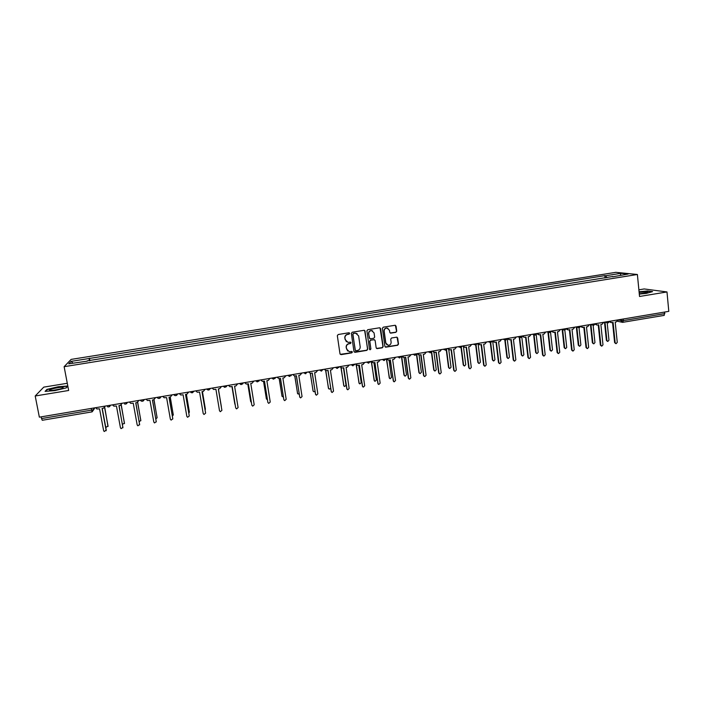 <?xml version="1.0" encoding="UTF-8"?>
<svg xmlns="http://www.w3.org/2000/svg" width="704" height="704" viewBox="0 0 704 704"><rect width="100%" height="100%" fill="white"/><g stroke="black" fill="none" stroke-linecap="round" stroke-linejoin="round"><path stroke-width="1.06" d="M349.677 333.362L348.876 332.772L338.193 334.514L337.33 335.685L339.988 353.804L341.132 354.64L351.78 352.871L352.378 352.053L351.771 351.463L349.325 351.718L346.535 349.017L346.315 347.512C346.227 345.532 347.134 344.282 349.052 343.763L350.434 343.543L351.032 342.725L350.407 342.126L348.031 342.39L345.171 339.671L344.951 338.158C344.863 336.169 345.778 334.919 347.697 334.409L349.078 334.18L349.677 333.362M346.35 341.722L344.793 338.043C344.705 336.054 345.62 334.805 347.538 334.294L348.911 334.074L349.29 332.834M340.243 354.341L351.613 352.739L352.026 351.542M347.618 350.988L346.148 347.38C346.06 345.409 346.975 344.159 348.894 343.649L350.266 343.42L350.662 342.206M395.886 332.332L396.73 331.17L396.044 326.119L395.129 325.266L383.231 327.184L382.378 328.346L384.877 346.35L385.748 347.186L397.654 345.25L398.499 344.089L397.672 338.008L396.774 337.163L391.556 337.999L390.711 339.161L391.125 342.179C391.116 344.159 390.139 345.198 388.186 345.303L385.836 343.05L384.19 331.206C384.19 329.261 385.141 328.214 387.059 328.055L389.497 330.334L389.77 332.314L390.667 333.159L395.886 332.332L396.519 331.065L395.384 325.318M637.384 274.49L639.531 296.472L666.987 291.949L668.8 311.353L39.354 417.155L35.2 395.991L68.658 390.482L64.126 366.687L637.384 274.49L615.859 272.325L71.13 359.401L64.126 366.687M365.156 331.153L364.021 330.308L352.211 332.226L351.358 333.397L353.962 351.481L355.098 352.317L366.863 350.363L367.717 349.202L364.593 330.387M367.761 329.701L379.509 327.791L380.635 328.627L383.152 346.632L382.298 347.802L377.036 348.638L376.165 347.794L375.135 340.498L374 339.662L370.674 340.208L369.82 341.378L370.894 348.982L370.11 349.8L369.503 349.21L366.907 330.862L367.761 329.701M67.285 383.284L43.762 387.13L35.2 395.991M666.987 291.949L644.195 288.948L638.88 289.819M664.726 312.039L664.118 315.366M42.284 420.244L41.527 418.563L91.52 410.15L93.843 409.473L94.811 407.836M41.193 416.847L41.527 418.563M87.27 361.152L68.737 363.827L71.051 361.39L89.144 358.494L89.294 360.826M606.795 277.746L605.783 275.739L604.833 275.634L89.144 358.494M605.783 275.739L620.963 273.31L628.17 274.041L612.647 276.804M87.164 360.87L612.744 276.514M67.804 385.986L58.23 386.742L46.922 389.409L45.091 391.371L54.842 390.614L66.282 387.886L67.813 386.03M639.302 294.078L646.378 293.401L652.59 291.614L647.566 290.937L639.074 291.764M89.883 360.73L89.408 358.169M605.07 278.018L604.833 275.634M71.051 361.39L73.04 363.141M620.294 275.308L620.963 273.31M47.01 389.866L46.922 389.409M354.253 352.053L366.678 350.231L367.532 349.07L364.98 331.047M353.514 333.458L352.915 334.277L355.194 350.143L355.81 350.742L357.447 350.495C359.357 349.976 360.263 348.735 360.184 346.755L358.635 335.922L355.722 333.194L353.346 333.353L352.915 334.277M355.388 350.53L352.748 334.171M357.113 333.626L354.966 333.221M353.346 333.353L354.798 333.115M376.499 348.418L382.096 347.67L382.95 346.509L380.028 327.844M374.581 339.742L370.489 340.094L369.635 341.255L370.894 348.982M369.706 349.606L370.709 348.85M374.07 332.904L371.633 330.625C369.706 330.774 368.738 331.822 368.746 333.775L369.336 337.964L370.471 338.809L373.806 338.254L374.66 337.093L374.07 332.904M372.671 330.915L371.448 330.519C369.512 330.66 368.553 331.716 368.562 333.67L368.746 333.775M369.697 338.606L368.562 333.67M390.174 332.992L395.666 332.226M387.983 328.284L386.848 327.95C384.938 328.108 383.988 329.155 383.988 331.091L384.19 331.206M386.98 344.881L385.634 342.927L383.988 331.091M385.238 346.984L397.434 345.127L398.288 343.966L397.047 337.225M95.665 407.695L96.818 408.945L99.563 408.883L103.629 430.69L104.254 431.526L106.242 429.977L102.238 408.434L105.591 426.404L106.207 427.222L108.029 425.982L104.623 407.66M104.773 407.51L108.002 426.51M106.242 429.977L106.084 430.795M106.11 430.258L102.062 408.461L103.47 408.223L105.283 406.076M122.514 424.31L124.467 423.166L121.158 405.073M121.29 404.985L124.458 423.623M139.26 421.696L140.826 420.367L137.597 402.424M137.711 402.371L140.826 420.746M155.883 418.95L157.098 417.578L153.93 399.722M154.026 399.705L157.106 417.868M49.931 390.438C53.874 390.465 58.168 389.726 62.814 388.203L63.202 387.297C60.799 386.83 49.826 389.048 49.456 390.086L49.931 390.438M45.646 391.327L47.256 389.594L58.221 387.006L67.54 386.267L66.194 387.913M60.394 388.986L53.099 390.342M639.276 293.858L647.478 292.547C648.498 292.054 647.68 291.826 645.022 291.861L639.135 292.389M644.248 293.304L639.267 293.788M639.091 291.984L647.398 291.183L651.948 291.799M112.578 404.844L113.793 406.138L116.45 406.041L120.446 427.794L121.106 428.657L122.918 427.372L118.932 405.618L120.34 405.39L122.144 403.242M119.082 405.601L122.91 427.83M129.404 402.019L130.671 403.33L133.25 403.207L137.174 424.926L137.87 425.797L139.63 424.503L135.722 402.794L137.113 402.565L138.917 400.418M135.846 402.776L139.638 424.882M146.133 399.212L147.453 400.541L149.961 400.4L153.815 422.057L154.537 422.946L156.262 421.643L152.416 399.986L153.806 399.749L155.602 397.619M152.513 399.969L156.27 421.934M172.41 416.134L173.281 414.806L170.174 396.994M170.245 396.986L173.298 415.008M188.839 413.23L189.385 412.051L186.331 394.275M186.384 394.266L189.402 412.148M162.782 396.414L164.146 397.751L166.584 397.602L170.368 419.214L171.116 420.112L172.797 418.801L169.022 397.188L170.403 396.959L172.198 394.83M169.101 397.179L172.814 418.994M179.335 393.624L180.734 394.988L183.11 394.812L186.833 416.381L187.607 417.287L189.253 415.967L185.539 394.407L186.912 394.178L188.707 392.049M185.592 394.398L189.27 416.073M205.154 410.23L202.409 391.565M202.435 391.565L205.41 409.306M221.346 406.982L218.398 388.872L221.346 406.569M234.854 404.149L231.959 386.593L235.189 404.862M247.817 383.918L250.668 401.553L251.346 402.415M250.677 401.597L247.782 383.926M263.578 381.269L266.376 398.86L267.397 399.802M266.411 399.001L263.516 381.278M279.259 378.629L282.005 396.185L283.351 397.109M282.066 396.405L279.18 378.638L280.509 378.418L283.835 399.705L284.706 400.638L286.185 399.3L282.858 378.022L284.196 377.793L285.947 375.707M294.853 375.98L297.554 393.518L299.2 394.346M297.651 393.826L294.756 375.98M310.367 373.296L313.034 390.87L313.905 391.785L314.961 391.486M313.157 391.239L310.244 373.27M195.809 390.861L197.243 392.225L199.558 392.049L203.21 413.565L204.002 414.48L205.621 413.151L201.978 391.635L203.342 391.406L205.128 389.294M202.004 391.635L205.621 413.151M212.186 388.106L213.655 389.479L215.917 389.294L219.507 410.766L220.317 411.69L221.901 410.353L218.319 388.89L221.901 410.353M218.319 388.89L219.683 388.661L221.461 386.549M228.483 385.37L229.979 386.751L232.188 386.549L235.717 407.977L236.544 408.901L238.102 407.572L234.582 386.153L235.937 385.924L237.706 383.812M235.69 407.862L232.179 386.558M244.702 382.642L246.215 384.032L248.38 383.83L251.838 405.205L252.683 406.138L254.206 404.8L250.765 383.425L252.102 383.196L253.871 381.102M251.847 405.249L248.345 383.83M260.858 380.037L262.363 381.322L264.484 381.11L267.881 402.45L268.734 403.383L270.239 402.046L266.851 380.714L268.189 380.486L269.949 378.391M267.907 402.591L264.422 381.128M283.897 399.934L280.421 378.426M276.866 377.23L279.18 378.638M292.829 374.546L294.404 375.954L296.446 375.734L299.71 396.977L300.59 397.918L302.051 396.572L298.786 375.338L300.115 375.118L301.866 373.032M299.807 397.285L296.34 375.751M308.713 371.879L310.297 373.287L312.303 373.058L315.506 394.258L316.395 395.199L317.83 393.862L314.635 372.671L315.946 372.451L317.698 370.374M315.638 394.645L312.171 373.085M308.986 372.46L308.625 371.897M325.794 370.559L328.425 388.23L329.305 389.154L330.607 388.458M328.592 388.67L325.635 370.498M341.132 367.743L343.746 385.607L344.634 386.531L345.998 385.22L343.455 367.814M343.948 386.091L340.947 367.62M356.374 364.822L358.987 382.994L359.876 383.918L361.231 382.606L358.732 365.244M359.216 383.53L356.154 364.646M371.527 361.856L374.15 380.398L375.047 381.322L376.385 380.01L373.938 362.683M374.414 380.97L371.254 361.398M386.602 358.785L389.242 377.81L390.139 378.734L391.459 377.432L389.066 360.14M389.532 378.418L386.373 358.829M401.667 356.259L404.254 375.241L405.161 376.165L406.463 374.862L404.114 357.57M404.58 375.874L403.982 375.047L401.438 356.444M416.715 354.191L419.197 372.68L420.103 373.604L421.397 372.302L419.074 354.957M419.54 373.34L418.906 372.495L416.495 354.57M431.693 352.141L434.069 370.137L434.975 371.061L436.251 369.758L433.954 352.29M434.43 370.814L433.752 369.952L431.438 352.378M446.574 349.888L448.862 367.602L449.768 368.526L451.035 367.224L448.756 349.571M449.24 368.298L448.527 367.418L446.283 350.046M461.358 347.538L463.575 365.077L464.49 366.001L465.74 364.707L463.487 346.852M463.98 365.79L463.232 364.901L461.041 347.626M476.054 345.101L478.227 362.569L479.142 363.493L480.383 362.199L478.122 344.018M478.641 363.29L477.858 362.393L475.71 345.118M490.67 342.593L492.809 360.07L493.724 360.994L494.947 359.7L492.668 340.956L490.53 342.584L489.016 341.572M493.231 360.809L492.422 359.902L490.301 342.549M505.208 340.032L507.311 357.588L508.226 358.512L509.441 357.218L507.294 339.222M507.751 358.327L506.906 357.421L504.812 339.9M519.666 337.401L521.743 355.115L522.667 356.03L523.873 354.746L521.805 337.119M522.192 355.863L521.321 354.948L519.244 337.207M534.054 334.752L536.114 352.651L537.029 353.575L538.226 352.29L536.228 334.875M536.571 353.408L535.674 352.493L533.614 334.611M324.509 369.222L326.11 370.63L328.073 370.41L331.223 391.556L332.121 392.498L333.529 391.16L330.396 370.014L331.707 369.794L333.441 367.726M331.39 392.005L327.923 370.427M324.87 369.917L324.403 369.239M340.217 366.582L341.836 367.99L343.772 367.761L346.852 388.872L347.758 389.814L349.149 388.476L346.078 367.374L347.38 367.154L349.114 365.086M347.054 389.374L343.596 367.796M340.666 367.374L340.094 366.608M355.854 363.959L357.474 365.358L359.383 365.138L362.41 386.197L363.317 387.138L364.69 385.801L361.68 364.751L362.974 364.531L364.707 362.472M362.639 386.742L359.19 365.165M356.374 364.83L355.714 363.977M371.413 361.346L373.041 362.745L374.915 362.516L377.881 383.539L378.796 384.481L380.151 383.143L377.203 362.138L378.488 361.918L380.213 359.858M378.145 384.12L374.704 362.551M372.002 362.278L371.246 361.372M386.883 358.741L388.52 360.149L390.368 359.92L393.272 380.89L394.196 381.832L395.534 380.503L392.638 359.533L393.923 359.322L395.648 357.271M393.571 381.506L390.139 359.955M387.543 359.735L386.698 358.776M402.283 356.154L403.92 357.562L405.75 357.324L408.593 378.259L409.517 379.201L410.846 377.872L408.003 356.946L409.279 356.734L410.995 354.684M408.918 378.902L408.302 378.057L405.495 357.368M402.996 357.192L402.072 356.189M417.604 353.575L419.25 354.983L421.045 354.754L423.834 375.637L424.758 376.578L426.07 375.25L423.289 354.376L424.565 354.156L426.272 352.123M424.178 376.306L423.526 375.443L420.772 354.798M418.37 354.658L417.375 353.619M432.846 351.014L434.491 352.422L436.26 352.194L438.997 373.032L439.921 373.974L441.223 372.645L438.504 351.815L439.762 351.604L441.47 349.562M439.366 373.727L438.671 372.838L435.97 352.238M433.655 352.132L432.59 351.058M448.008 348.462L449.654 349.87L451.405 349.642L454.08 370.436L455.013 371.378L456.298 370.058L453.631 349.263L454.89 349.052L456.588 347.019M454.467 371.149L453.737 370.251L451.088 349.694M448.862 349.606L447.735 348.515M463.1 345.928L464.746 347.336L466.479 347.098L469.093 367.858L470.026 368.799L471.302 367.479L468.688 346.729L469.938 346.518L471.636 344.494M469.498 368.579L468.723 367.673L466.136 347.16M463.989 347.098L462.801 345.981M478.104 343.402L479.758 344.81L481.466 344.582L484.026 365.288L484.959 366.23L486.218 364.91L483.674 344.203L484.915 344.001L486.605 341.977M484.449 366.027L483.639 365.103L481.114 344.634M479.028 344.59L477.796 343.455M493.046 340.894L494.692 342.294L496.382 342.065L498.89 362.736L499.822 363.678L501.072 362.358L498.573 341.695L499.814 341.493L501.494 339.478M499.321 363.484L498.485 362.56L496.012 342.126M493.988 342.1L492.712 340.956M507.91 338.395L509.555 339.794L511.227 339.566L513.674 360.193L514.606 361.134L515.847 359.814L513.41 339.196L514.642 338.994L516.322 336.987M514.114 360.95L513.251 360.017L510.831 339.636M508.878 339.61L507.584 338.527M522.694 335.914L524.348 337.313L525.994 337.084L528.387 357.658L529.32 358.6L530.552 357.289L528.167 336.714L529.39 336.512L531.062 334.506M528.836 358.424L527.947 357.491L525.58 337.154M523.688 337.137L522.412 336.169M537.407 333.441L539.062 334.831L540.69 334.602L543.03 355.142L543.963 356.083L545.178 354.772L542.846 334.242L544.069 334.039L545.741 332.042M543.488 355.916L542.573 354.974L540.258 334.682M538.419 334.673L537.161 333.802M548.381 332.182L550.405 350.205L551.329 351.12L552.508 349.844L550.563 332.543M550.871 350.97L549.947 350.046L547.923 332.05M552.05 330.977L553.696 332.376L555.306 332.147L557.594 352.642L558.527 353.575L559.742 352.273L557.462 331.786L558.677 331.575L560.34 329.586M558.07 353.417L557.119 352.475L554.858 332.218M553.071 332.226L551.83 331.426M562.637 329.639L564.634 347.767L565.55 348.682L566.729 347.406L564.828 330.15M565.118 348.542L564.159 347.618L562.162 329.516M566.623 328.53L568.26 329.921L569.862 329.692L572.097 350.143L573.03 351.085L574.226 349.782L572 329.331L573.206 329.129L574.869 327.14M572.59 350.944L571.604 349.985L569.386 329.771M567.653 329.78L566.43 329.05M576.822 327.131L578.794 345.338L579.709 346.254L580.879 344.986L579.014 327.694M579.304 346.13L578.301 345.189L576.33 326.999M581.143 326.19L582.754 327.483L584.338 327.254L586.52 347.662L587.453 348.603L588.641 347.301L586.467 326.902L587.664 326.7L589.318 324.711M587.03 348.471L586.01 347.512L583.845 327.342M582.164 327.351L580.958 326.682M590.946 324.632L592.882 342.927L593.798 343.842L594.959 342.575L593.12 325.186M593.41 343.728L592.372 342.778L590.445 324.526M595.602 323.875L597.177 325.054L598.743 324.834L600.873 345.198L601.806 346.13L602.985 344.837L600.864 324.474L602.061 324.271L603.706 322.291M601.41 346.016L600.345 345.048L598.242 324.914M596.596 324.931L595.408 324.315M605 322.159L606.91 340.525L607.816 341.44L608.969 340.173L607.156 322.643M607.446 341.343L606.382 340.384L604.49 322.159M609.998 321.552L611.53 322.643L613.078 322.414L615.155 342.742L616.088 343.675L617.258 342.382L615.19 322.062L616.378 321.86L618.024 319.889M615.71 343.57L614.61 342.593L612.559 322.502M610.958 322.52L609.787 321.957M618.006 320.1L623.542 320.575L664.875 313.614M620.717 319.44L620.84 320.698L622.996 322.335L623.383 318.991M93.676 408.03L93.931 409.385L92.101 411.866L91.194 408.443M110.528 405.196L108.742 406.894M127.424 402.354L125.646 404.052M144.232 399.529L142.463 401.218M144.135 399.546C143.686 400.972 142.754 401.5 141.328 401.122L140.202 400.206M160.952 396.713L159.183 398.402M160.855 396.73C160.424 398.138 159.509 398.666 158.11 398.323L156.939 397.39M177.584 393.923L175.824 395.604M177.487 393.941C177.074 395.314 176.176 395.85 174.803 395.542L173.589 394.592M194.128 391.142L192.368 392.814M194.031 391.16L191.409 392.77L190.159 391.811M210.584 388.379L208.833 390.051M210.487 388.388L207.918 390.007L206.633 389.039M226.952 385.625L226.186 386.857M225.21 387.288L223.018 386.285M243.232 382.888L242.519 384.085M241.498 384.551L239.325 383.548M259.433 380.16L258.764 381.313M257.699 381.823L255.543 380.82M275.546 377.458L274.938 378.55M273.821 379.113L271.674 378.11M291.57 374.757L291.025 375.795M289.854 376.411L287.725 375.408M305.809 373.727L303.688 372.724M321.675 371.052L319.572 370.058M339.17 366.758L338.809 367.567M337.462 368.394L335.377 367.4M354.869 364.126L354.578 364.822M353.17 365.754L351.094 364.76M370.489 361.495L370.269 362.076M368.799 363.123L366.74 362.129M386.03 358.882L385.88 359.33M384.349 360.51L382.298 359.515M399.81 357.905L397.778 356.91M415.202 355.318L413.178 354.323M430.505 352.739L428.498 351.745M445.738 350.17L443.74 349.184M460.891 347.626L458.911 346.632M475.974 345.083L474.003 344.098M490.978 342.558L490.53 342.584M505.903 340.05L503.958 339.064M520.758 337.55L518.822 336.565M535.533 335.06L533.614 334.074M550.238 332.587L548.328 331.602M564.872 330.123L562.971 329.138M579.427 327.668L577.544 326.691M593.921 325.23L592.046 324.254M608.335 322.81L606.47 321.834M622.521 322.353L664.25 315.374M535.674 352.493L536.114 352.651M528.387 357.658L527.947 357.491M543.03 355.142L542.573 354.974M549.947 350.046L550.405 350.205M557.594 352.642L557.119 352.475M564.159 347.618L564.634 347.767M572.097 350.143L571.604 349.985M578.301 345.189L578.794 345.338M586.52 347.662L586.01 347.512M592.372 342.778L592.882 342.927M600.873 345.198L600.345 345.048M606.382 340.384L606.91 340.525M615.155 342.742L614.61 342.593M107.457 406.745C108.944 407.22 109.938 406.701 110.422 405.214M124.441 403.929C125.893 404.351 126.861 403.832 127.327 402.371M224.338 387.262L226.864 385.642M240.671 384.525L243.144 382.897M256.907 381.806L259.354 380.178M273.064 379.095L275.466 377.467M289.133 376.402L291.5 374.774M305.114 373.727L307.454 372.09M321.015 371.061L323.33 369.424M336.829 368.403L339.117 366.766M352.554 365.763L354.825 364.126M368.21 363.132L370.454 361.504M383.777 360.518L386.003 358.89M399.265 357.922L401.474 356.286M414.665 355.326L416.865 353.698M429.994 352.757L432.177 351.129M428.173 351.798L428.736 352.097M445.245 350.196L447.418 348.568M443.3 349.254L444.057 349.624M460.416 347.644L462.572 346.016M458.357 346.729L459.298 347.142M475.508 345.101L477.655 343.482M473.334 344.212L474.461 344.67M488.233 341.704L489.544 342.206M505.463 340.067L507.602 338.448M503.061 339.214L504.539 339.742M520.335 337.568L522.456 335.949M517.81 336.732L519.464 337.278M535.119 335.086L537.249 333.467M532.488 334.268L534.301 334.831M549.842 332.605L551.954 330.994M547.087 331.813L549.067 332.385M564.485 330.141L566.597 328.53M561.625 329.366L563.754 329.947M579.049 327.694L581.161 326.084M576.083 326.938L578.362 327.518M593.551 325.257L595.663 323.646M590.471 324.518L592.9 325.098M607.974 322.828L610.086 321.226M604.789 322.115L607.358 322.687M93.57 408.047L93.843 409.473L92.101 411.866L42.231 420.279M621.931 322.221L617.47 321.253M50.67 390.491L49.456 390.086"/></g></svg>
